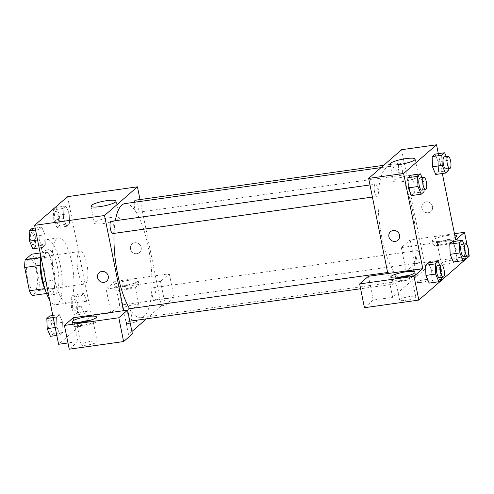 <?xml version="1.0" encoding="UTF-8"?>
<svg xmlns="http://www.w3.org/2000/svg" width="494" height="494" viewBox="0 0 494 494"><rect width="100%" height="100%" fill="white"/><g stroke="black" fill="none" stroke-linecap="round" stroke-linejoin="round"><path stroke-width="0.37" stroke-dasharray="2.47 1.85" d="M78.089 271.564A16.456 4.971 82 0 0 84.77 284.038A16.456 4.971 82 0 0 87.401 267.05A16.456 4.971 82 0 0 80.189 251.44A16.456 4.971 82 0 0 78.089 271.564M27.596 278.659A16.456 4.971 82 0 0 34.277 291.139A16.456 4.971 82 0 0 36.908 274.145A16.456 4.971 82 0 0 29.696 258.541A16.456 4.971 82 0 0 27.596 278.659M34.574 258.905L39.267 282.167A22.107 6.675 82 0 1 38.804 289.873L54.34 287.693A22.107 6.675 82 0 0 54.803 279.987L50.116 256.719L34.574 258.905A22.107 6.675 82 0 0 31.604 254.194M38.804 289.873L32.363 295.486M54.34 287.693L47.899 293.3L46.553 293.492M44.713 288.62L40.07 265.346M44.929 288.589A22.107 6.675 82 0 0 47.899 293.3M50.116 256.719A22.107 6.675 82 0 0 47.146 252.008L40.181 252.984M40.236 265.321A22.107 6.675 82 0 1 40.706 257.615L47.146 252.008M40.588 256.991A22.631 6.836 -98 0 1 44.374 250.242A22.631 6.836 -98 0 1 53.957 269.533A22.631 6.836 -98 0 1 51.919 294.461A22.631 6.836 -98 0 1 50.672 295.066A22.631 6.836 -98 0 1 45.17 289.62M55.803 293.911A22.631 6.836 82 0 0 57.841 268.989A22.631 6.836 82 0 0 48.258 249.698A22.631 6.836 82 0 0 45.368 277.369A22.631 6.836 82 0 0 54.556 294.517A22.631 6.836 82 0 0 55.803 293.911M54.803 279.987L39.267 282.167M49.616 299.778A32.919 9.948 82 0 0 55.989 304.705A32.919 9.948 82 0 0 61.256 270.724A32.919 9.948 82 0 0 46.825 239.51A32.919 9.948 82 0 0 40.662 255.361M54.278 278.116A32.919 9.948 82 0 0 67.641 303.069A32.919 9.948 82 0 0 72.908 269.088A32.919 9.948 82 0 0 58.477 237.873A32.919 9.948 82 0 0 54.278 278.116M53.204 317.586L56.544 317.117L59.397 314.635L62.621 322.31L62.991 332.474L60.145 334.957L56.915 327.281L56.544 317.117L59.397 314.635L62.621 322.304L62.991 332.468L60.145 334.957L56.915 327.287L56.551 317.123M32.036 228.456L35.259 236.132L35.63 246.296L45.343 244.931L42.49 247.42L39.267 239.738L38.89 229.574L41.743 227.092L44.966 234.767L45.343 244.931L42.49 247.42L39.267 239.751L38.896 229.58L41.743 227.092L44.973 234.761M35.259 236.132L44.966 234.767L45.337 244.931M73.915 294.887L77.138 302.569L77.515 312.733L74.662 315.215L71.439 307.534L71.062 297.369L73.915 294.887L83.628 293.522L86.851 301.204L87.222 311.368L84.375 313.851L81.146 306.169L80.775 296.005L83.628 293.522L80.775 296.005L81.146 306.169L84.375 313.838L87.222 311.368L86.858 301.204L83.622 293.535M67.53 196.661L91.513 315.598L58.588 344.281M53.414 209.833L56.267 207.344L59.49 215.026L59.86 225.19L57.008 227.672L53.784 219.991L53.414 209.833L63.121 208.468L65.974 205.979L69.197 213.661L69.574 223.825L66.721 226.308L63.498 218.626L63.121 208.468L65.974 205.979L69.203 213.649L69.568 223.819L66.721 226.308L63.498 218.638L63.127 208.468M134.745 242.764A5.656 5.292 -131.1 0 0 132.126 243.95A5.656 5.292 -131.1 0 0 131.849 251.693A5.656 5.292 -131.1 0 0 139.561 252.477A5.656 5.292 -131.1 0 0 140.685 246.018A5.656 5.292 -131.1 0 0 134.745 242.764A5.656 5.292 48.9 0 1 140.685 246.018A5.656 5.292 48.9 0 1 139.555 252.483A5.656 5.292 48.9 0 1 131.849 251.693A5.656 5.292 48.9 0 1 132.126 243.95A5.656 5.292 48.9 0 1 134.739 242.764M106.136 289.083L160.513 281.438L169.294 273.793L114.917 281.432L106.136 289.083L110.934 312.869L91.513 315.598M140.012 199.557L161.427 305.774L165.311 305.23L174.092 297.579L119.709 305.224L110.934 312.869M114.41 284.711A12.344 2.272 168.6 0 1 127.501 280.499A12.344 2.272 168.6 0 1 138.166 280.635A12.344 2.272 168.6 0 1 126.513 285.304A12.344 2.272 168.6 0 1 113.96 285.513A12.344 2.272 168.6 0 1 114.41 284.711M115.207 288.675A12.344 2.272 -11.4 0 0 114.762 289.478A12.344 2.272 -11.4 0 0 127.31 289.268A12.344 2.272 -11.4 0 0 138.962 284.6A12.344 2.272 -11.4 0 0 128.298 284.464A12.344 2.272 -11.4 0 0 115.207 288.675M129.058 285.131A8.231 1.513 168.6 0 1 134.93 285.415A8.231 1.513 168.6 0 1 124.667 288.953A8.231 1.513 168.6 0 1 118.795 288.669A8.231 1.513 168.6 0 1 129.058 285.131M128.662 308.775A8.231 1.513 168.6 0 1 122.79 308.491A8.231 1.513 168.6 0 1 130.558 305.378A8.231 1.513 168.6 0 1 138.925 305.236A8.231 1.513 168.6 0 1 128.662 308.775M114.917 281.432L119.709 305.224M169.294 273.793L174.092 297.579M160.513 281.438L165.311 305.23M110.335 217.588A12.813 2.359 -11.4 0 0 94.36 223.097A12.813 2.359 -11.4 0 0 107.383 222.874A12.813 2.359 -11.4 0 0 119.48 218.033A12.813 2.359 -11.4 0 0 110.335 217.588M73.217 317.766L78.009 341.552L67.974 342.966M106.636 281.16L106.636 281.16A5.656 5.292 -131.1 0 0 106.914 273.417A5.656 5.292 -131.1 0 0 99.208 272.626L99.208 272.626M79.256 322.496A12.344 2.272 -11.4 0 0 73.507 325.009A12.344 2.272 -11.4 0 0 73.063 325.812A12.344 2.272 -11.4 0 0 85.61 325.595A12.344 2.272 -11.4 0 0 97.262 320.927A12.344 2.272 -11.4 0 0 90.266 320.279M87.358 321.458A8.231 1.513 168.6 0 1 93.23 321.742A8.231 1.513 168.6 0 1 82.967 325.28A8.231 1.513 168.6 0 1 77.095 324.996A8.231 1.513 168.6 0 1 87.358 321.458M86.963 345.108A8.231 1.513 168.6 0 1 81.09 344.818A8.231 1.513 168.6 0 1 88.858 341.712A8.231 1.513 168.6 0 1 97.225 341.564A8.231 1.513 168.6 0 1 86.963 345.108M78.009 341.552L69.234 349.202M132.392 333.913L128.508 334.457L123.71 310.67M136.715 321.273A5.656 1.044 -11.4 0 0 136.918 320.909A5.656 1.044 -11.4 0 0 131.169 321.007A5.656 1.044 -11.4 0 0 125.828 323.144A5.656 1.044 -11.4 0 0 130.712 323.206A5.656 1.044 -11.4 0 0 136.715 321.273A5.656 1.044 168.6 0 1 130.712 323.206A5.656 1.044 168.6 0 1 125.828 323.144A5.656 1.044 168.6 0 1 131.163 321.001A5.656 1.044 168.6 0 1 136.918 320.902A5.656 1.044 168.6 0 1 136.715 321.273M161.427 305.774L146.422 318.852M131.904 331.499L128.508 334.457M152.269 295.295A6.175 1.865 82 0 0 154.776 299.975A6.175 1.865 82 0 0 155.764 293.603A6.175 1.865 82 0 0 153.06 287.749A6.175 1.865 82 0 0 152.269 295.295M127.761 310.936A6.175 1.865 82 0 0 128.039 316.407A6.175 1.865 82 0 0 129.718 320.655M130.546 321.081A6.175 1.865 82 0 0 131.534 314.709A6.175 1.865 82 0 0 128.829 308.855M134.337 202.281A6.175 1.865 82 0 0 134.621 207.752A6.175 1.865 82 0 0 137.122 212.432A6.175 1.865 82 0 0 138.11 206.06A6.175 1.865 82 0 0 135.405 200.206M112.891 233.538A6.175 1.865 82 0 0 113.879 227.166A6.175 1.865 82 0 0 111.175 221.318M129.644 308.744A57.607 17.401 82 0 0 140.994 317.691A57.607 17.401 82 0 0 150.213 258.22A57.607 17.401 82 0 0 124.957 203.596M115.33 220.732A57.607 17.401 82 0 0 114.071 233.372M381.745 236.91A57.607 17.401 82 0 0 405.129 280.567A57.607 17.401 82 0 0 414.343 221.102A57.607 17.401 82 0 0 389.093 166.478A57.607 17.401 82 0 0 381.745 236.91M374.52 191.74A6.175 1.865 -98 0 1 375.31 184.194A6.175 1.865 -98 0 1 377.817 188.875A6.175 1.865 -98 0 1 377.027 196.421A6.175 1.865 -98 0 1 374.52 191.74M416.405 258.177A6.175 1.865 82 0 0 418.912 262.851A6.175 1.865 82 0 0 419.9 256.479A6.175 1.865 82 0 0 417.189 250.625A6.175 1.865 82 0 0 416.405 258.177M392.174 279.283A6.175 1.865 82 0 0 394.681 283.964A6.175 1.865 82 0 0 395.669 277.591A6.175 1.865 82 0 0 392.958 271.737A6.175 1.865 82 0 0 392.174 279.283M398.751 170.634A6.175 1.865 82 0 0 401.258 175.308A6.175 1.865 82 0 0 402.246 168.936A6.175 1.865 82 0 0 399.541 163.088A6.175 1.865 82 0 0 398.751 170.634M387.846 273.546L392.644 297.339L425.562 268.656L406.142 271.385L414.917 263.734L469.3 256.096M401.579 149.713L410.199 192.45M410.199 192.462L425.562 268.656M421.191 282.401A5.656 1.044 -11.4 0 0 428.002 280.364A5.656 1.044 -11.4 0 0 428.242 279.968A5.656 1.044 -11.4 0 0 422.494 280.067A5.656 1.044 -11.4 0 0 417.152 282.204A5.656 1.044 -11.4 0 0 421.191 282.401M447.181 264.012A8.231 1.513 -11.4 0 0 457.438 260.474A8.231 1.513 -11.4 0 0 449.077 260.616A8.231 1.513 -11.4 0 0 441.309 263.728A8.231 1.513 -11.4 0 0 447.181 264.012M405.475 300.34A8.231 1.513 -11.4 0 0 415.738 296.801A8.231 1.513 -11.4 0 0 407.371 296.943A8.231 1.513 -11.4 0 0 399.603 300.056A8.231 1.513 -11.4 0 0 405.475 300.34M364.442 307.713L373.217 300.068L392.644 297.339M428.002 280.364A5.656 1.044 168.6 0 1 421.184 282.395A5.656 1.044 168.6 0 1 417.152 282.198A5.656 1.044 168.6 0 1 421.37 280.308A5.656 1.044 168.6 0 1 427.699 279.647A5.656 1.044 168.6 0 1 428.242 279.962A5.656 1.044 168.6 0 1 428.002 280.357M443.18 244.19A8.231 1.513 168.6 0 1 437.307 243.906A8.231 1.513 168.6 0 1 447.57 240.362A8.231 1.513 168.6 0 1 453.443 240.652A8.231 1.513 168.6 0 1 443.18 244.19M433.726 243.913A12.344 2.272 -11.4 0 0 433.275 244.715A12.344 2.272 -11.4 0 0 445.823 244.505A12.344 2.272 -11.4 0 0 457.475 239.837A12.344 2.272 -11.4 0 0 446.817 239.701A12.344 2.272 -11.4 0 0 433.726 243.913M455.202 237.355A12.344 2.272 168.6 0 1 441.797 241.109A12.344 2.272 168.6 0 1 432.478 240.751A12.344 2.272 168.6 0 1 432.923 239.948A12.344 2.272 168.6 0 1 442.772 236.373A12.344 2.272 168.6 0 1 454.739 235.076M401.48 280.518A8.231 1.513 168.6 0 1 395.608 280.234A8.231 1.513 168.6 0 1 403.376 277.122A8.231 1.513 168.6 0 1 411.743 276.98A8.231 1.513 168.6 0 1 401.48 280.518M397.775 277.733A12.344 2.272 -11.4 0 0 392.02 280.246A12.344 2.272 -11.4 0 0 391.575 281.049A12.344 2.272 -11.4 0 0 404.123 280.833A12.344 2.272 -11.4 0 0 415.775 276.165A12.344 2.272 -11.4 0 0 408.779 275.516M368.425 276.276L373.217 300.068M455.727 239.954L401.344 247.593L410.125 239.948L454.468 233.718M410.125 239.948L414.917 263.734M467.046 244.901L468.633 252.78M401.344 247.593L406.142 271.385M450.158 254.311L449.787 244.153M455.863 249.34L452.634 241.665L455.863 249.334L456.228 259.504L453.381 261.987L456.234 259.504L455.863 249.34L465.57 247.976L465.873 256.25M438.209 161.791L434.986 154.122L438.209 161.804L438.579 171.961L435.733 174.45L438.579 171.961L438.209 161.804L447.922 160.439L448.225 168.707M432.509 166.768L432.139 156.61M413.978 182.91L414.349 193.068L411.502 195.556L414.355 193.074L413.978 182.91L410.755 175.234L413.978 182.91L423.691 181.545L423.994 189.82M408.279 187.881L407.908 177.723M425.927 275.417L425.562 265.259M439.697 265.167L441.34 269.088L431.633 270.453L428.409 262.771L431.633 270.44M431.633 270.453L431.997 280.611L429.15 283.099L432.003 280.617L431.633 270.453M438.326 153.653L442.328 173.518M409.427 175.555A12.813 2.359 -11.4 0 0 393.452 181.063A12.813 2.359 -11.4 0 0 406.482 180.841A12.813 2.359 -11.4 0 0 418.572 176A12.813 2.359 -11.4 0 0 409.427 175.555M397.96 240.22L397.96 240.22A5.656 5.292 -131.1 0 0 398.238 232.476A5.656 5.292 -131.1 0 0 390.532 231.686L390.532 231.686M426.069 201.824A5.656 5.292 -131.1 0 0 423.451 203.009A5.656 5.292 -131.1 0 0 423.173 210.747A5.656 5.292 -131.1 0 0 430.879 211.537A5.656 5.292 -131.1 0 0 432.009 205.078A5.656 5.292 -131.1 0 0 426.069 201.824A5.656 5.292 48.9 0 1 432.009 205.078A5.656 5.292 48.9 0 1 430.879 211.537A5.656 5.292 48.9 0 1 423.173 210.747A5.656 5.292 48.9 0 1 423.451 203.009A5.656 5.292 48.9 0 1 426.063 201.824M422.043 177.63L423.691 181.545M421.697 190.141A6.175 1.865 82 0 0 422.685 183.768A6.175 1.865 82 0 0 419.98 177.92M424.062 191.709L414.355 193.074M446.273 156.518L447.922 160.439M445.928 169.034A6.175 1.865 82 0 0 446.916 162.662A6.175 1.865 82 0 0 444.211 156.808M448.293 170.597L438.579 171.961M441.34 269.088L441.642 277.362M439.351 277.684A6.175 1.865 82 0 0 440.339 271.311A6.175 1.865 82 0 0 437.628 265.457M441.716 279.252L432.003 280.617M463.928 244.061L465.57 247.976M463.582 256.571A6.175 1.865 82 0 0 464.57 250.205A6.175 1.865 82 0 0 461.859 244.351M465.947 258.14L456.234 259.504M35.63 246.296L32.777 248.785M30.758 240.053A6.175 1.865 82 0 0 33.265 244.734A6.175 1.865 82 0 0 34.253 238.361A6.175 1.865 82 0 0 31.548 232.507A6.175 1.865 82 0 0 30.758 240.053M42.49 247.42L39.15 247.883M39.267 239.738L37.556 239.979M38.89 229.574L35.556 230.043M41.743 227.092L35.148 228.018M30.727 240.059A6.175 1.865 82 0 0 33.234 244.734A6.175 1.865 82 0 0 34.222 238.361A6.175 1.865 82 0 0 31.517 232.513A6.175 1.865 82 0 0 30.727 240.059M54.988 218.941A6.175 1.865 82 0 0 57.495 223.621A6.175 1.865 82 0 0 58.483 217.249A6.175 1.865 82 0 0 55.779 211.395A6.175 1.865 82 0 0 54.988 218.941M69.197 213.661L59.49 215.026M69.574 223.825L59.86 225.19M66.721 226.308L57.008 227.672M63.498 218.626L53.784 219.991M65.974 205.979L56.267 207.344M54.958 218.947A6.175 1.865 82 0 0 57.465 223.628A6.175 1.865 82 0 0 58.453 217.255A6.175 1.865 82 0 0 55.748 211.401A6.175 1.865 82 0 0 54.958 218.947M49.684 315.999L52.907 323.675L53.284 333.839L50.431 336.321M48.412 327.596A6.175 1.865 82 0 0 50.919 332.271A6.175 1.865 82 0 0 51.907 325.904A6.175 1.865 82 0 0 49.196 320.05A6.175 1.865 82 0 0 48.412 327.596M62.621 322.31L52.907 323.675M62.991 332.474L53.284 333.839M60.145 334.957L56.804 335.426M56.915 327.281L55.211 327.522M59.397 314.635L52.796 315.561M48.381 327.596A6.175 1.865 82 0 0 50.888 332.277A6.175 1.865 82 0 0 51.876 325.904A6.175 1.865 82 0 0 49.165 320.05A6.175 1.865 82 0 0 48.381 327.596M72.643 306.484A6.175 1.865 82 0 0 75.15 311.164A6.175 1.865 82 0 0 76.138 304.792A6.175 1.865 82 0 0 73.427 298.938A6.175 1.865 82 0 0 72.643 306.484M86.851 301.204L77.138 302.569M87.222 311.368L77.515 312.733M84.375 313.851L74.662 315.215M81.146 306.169L71.439 307.534M80.775 296.005L71.062 297.369M72.612 306.49A6.175 1.865 82 0 0 75.119 311.171A6.175 1.865 82 0 0 76.107 304.798A6.175 1.865 82 0 0 73.396 298.944A6.175 1.865 82 0 0 72.612 306.49M34.277 291.139L84.77 284.038M29.696 258.541L80.189 251.44M48.258 249.698L44.374 250.242M54.556 294.517L50.672 295.066M58.477 237.873L46.825 239.51M67.641 303.069L55.989 304.705M113.96 285.513L114.762 289.478M138.166 280.635L138.962 284.6M138.925 305.236L134.93 285.415M122.79 308.491L118.795 288.669M90.945 206.165L94.36 223.097M116.065 201.095L119.48 218.033M72.26 321.847L73.063 325.812M96.46 316.963L97.262 320.927M97.225 341.564L93.23 321.742M81.09 344.818L77.095 324.996M389.093 166.478L381.035 167.608M405.129 280.567L140.994 317.691M372.42 197.069L377.027 196.421M369.981 184.947L375.31 184.194M417.189 250.625L153.06 287.749M418.912 262.851L154.776 299.975M392.958 271.737L387.629 272.484M394.681 283.964L360.614 288.749M399.541 163.088L383.665 165.317M401.258 175.308L137.122 212.432M457.438 260.474L453.443 240.652M441.309 263.728L437.307 243.906M432.478 240.751L433.275 244.715M456.678 235.873L457.475 239.837M415.738 296.801L411.743 276.98M399.603 300.056L395.608 280.234M390.773 277.085L391.575 281.049M414.979 272.2L415.775 276.165M390.038 164.125L393.452 181.063M415.158 159.062L418.572 176"/><path stroke-width="0.74" d="M40.483 257.652L25.169 259.801L31.604 254.194L40.181 252.984M44.713 288.62L29.393 290.775A22.107 6.675 82 0 0 32.363 295.486L46.553 293.492M29.393 290.775L24.7 267.507A22.107 6.675 82 0 1 25.169 259.801M40.07 265.346L24.7 267.507M45.17 289.62A22.631 6.836 -98 0 1 40.588 256.991M40.662 255.361A32.919 9.948 82 0 0 42.626 279.758A32.919 9.948 82 0 0 49.616 299.778M67.974 342.966L58.588 344.281L34.605 225.338L67.53 196.661L137.443 186.831L140.012 199.557M106.92 200.65A12.813 2.359 168.6 0 1 116.065 201.095A12.813 2.359 168.6 0 1 103.968 205.942A12.813 2.359 168.6 0 1 90.945 206.165A12.813 2.359 168.6 0 1 106.92 200.65M123.71 310.67L73.217 317.766L64.436 325.41L118.813 317.772L127.594 310.121L123.71 310.67L104.524 215.514L34.605 225.338M104.524 215.514L137.443 186.831M99.208 272.626A5.656 5.292 -131.1 0 0 98.078 279.091A5.656 5.292 -131.1 0 0 104.018 282.346A5.656 5.292 48.9 0 1 98.078 279.091A5.656 5.292 48.9 0 1 99.201 272.632A5.656 5.292 48.9 0 1 106.908 273.417A5.656 5.292 48.9 0 1 106.636 281.16A5.656 5.292 48.9 0 1 104.018 282.346A5.656 5.292 -131.1 0 0 106.636 281.16M72.711 321.044A12.344 2.272 168.6 0 1 85.802 316.827A12.344 2.272 168.6 0 1 96.46 316.963A12.344 2.272 168.6 0 1 84.814 321.631A12.344 2.272 168.6 0 1 72.26 321.847A12.344 2.272 168.6 0 1 72.711 321.044M90.266 320.279A12.344 2.272 -11.4 0 0 79.256 322.496M64.436 325.41L69.234 349.202L123.611 341.558L132.392 333.913L127.594 310.121M118.813 317.772L123.611 341.558M146.422 318.852L131.904 331.499M129.718 320.655A6.175 1.865 82 0 0 130.546 321.081L360.614 288.749M387.629 272.484L128.829 308.855A6.175 1.865 82 0 0 127.761 310.936M383.665 165.317L135.405 200.206A6.175 1.865 82 0 0 134.337 202.281M369.981 184.947L111.175 221.318A6.175 1.865 82 0 0 110.39 228.864A6.175 1.865 82 0 0 112.891 233.538L372.42 197.069M114.071 233.372A57.607 17.401 82 0 0 117.615 274.028A57.607 17.401 82 0 0 129.644 308.744M381.035 167.608L124.957 203.596A57.607 17.401 82 0 0 115.33 220.732M387.846 273.546L368.425 276.276L359.644 283.927L414.021 276.282L422.802 268.637L387.846 273.546L368.66 178.396L401.579 149.713L436.535 144.798L438.326 153.653M359.644 283.927L364.442 307.713L418.819 300.074L469.3 256.096L468.633 252.78M454.739 235.076A12.344 2.272 168.6 0 1 456.678 235.873A12.344 2.272 168.6 0 1 455.202 237.355M408.779 275.516A12.344 2.272 -11.4 0 0 397.775 277.733M391.223 276.282A12.344 2.272 168.6 0 1 404.314 272.064A12.344 2.272 168.6 0 1 414.979 272.2A12.344 2.272 168.6 0 1 403.326 276.868A12.344 2.272 168.6 0 1 390.773 277.085A12.344 2.272 168.6 0 1 391.223 276.282M414.021 276.282L418.819 300.074M454.468 233.718L464.502 232.304L455.727 239.954L442.328 173.518M464.502 232.304L467.046 244.901M459.494 242.782L449.787 244.147L452.634 241.665L449.787 244.147L450.158 254.311L453.381 261.987L450.158 254.311L459.871 252.947L459.494 242.782L462.347 240.3L463.928 244.061M448.225 168.707L448.293 170.597L445.44 173.085L435.733 174.45L432.503 166.781M445.44 173.085L442.216 165.404L441.846 155.24L432.133 156.604L434.986 154.122L432.133 156.604L432.509 166.768L435.733 174.45M423.994 189.82L424.062 191.709L421.209 194.191L411.502 195.556L408.272 187.887M421.209 194.191L417.986 186.516L417.615 176.352L407.902 177.717L410.755 175.234L407.902 177.717L408.279 187.881L411.502 195.556M441.642 277.362L441.716 279.252L438.863 281.734L435.64 274.053L435.263 263.895L425.556 265.259L428.409 262.771L425.556 265.259L425.927 275.417L429.15 283.099L425.927 275.43M422.802 268.637L403.617 173.48L436.535 144.798M406.012 158.617A12.813 2.359 168.6 0 1 415.158 159.062A12.813 2.359 168.6 0 1 403.061 163.909A12.813 2.359 168.6 0 1 390.038 164.125A12.813 2.359 168.6 0 1 406.012 158.617M403.617 173.48L368.66 178.396M390.532 231.686A5.656 5.292 -131.1 0 0 389.402 238.145A5.656 5.292 -131.1 0 0 395.342 241.405A5.656 5.292 48.9 0 1 389.402 238.151A5.656 5.292 48.9 0 1 390.526 231.686A5.656 5.292 48.9 0 1 398.232 232.476A5.656 5.292 48.9 0 1 397.96 240.22A5.656 5.292 48.9 0 1 395.342 241.405A5.656 5.292 -131.1 0 0 397.96 240.22M417.615 176.352L420.468 173.869L422.043 177.63M423.864 177.371L419.98 177.92A6.175 1.865 82 0 0 419.19 185.466A6.175 1.865 82 0 0 421.697 190.141L425.581 189.597A6.175 1.865 82 0 0 426.569 183.225A6.175 1.865 82 0 0 423.864 177.371A6.175 1.865 82 0 0 423.074 184.917A6.175 1.865 82 0 0 425.581 189.597M417.986 186.516L408.279 187.881M420.468 173.869L410.755 175.234M441.846 155.24L444.693 152.757L446.273 156.518M448.095 156.265L444.211 156.808A6.175 1.865 82 0 0 443.421 164.354A6.175 1.865 82 0 0 445.928 169.034L449.812 168.485A6.175 1.865 82 0 0 450.8 162.112A6.175 1.865 82 0 0 448.095 156.265A6.175 1.865 82 0 0 447.305 163.81A6.175 1.865 82 0 0 449.812 168.485M442.216 165.404L432.509 166.768M444.693 152.757L434.986 154.122M435.263 263.895L438.116 261.406L439.697 265.167M441.513 264.914L437.628 265.457A6.175 1.865 82 0 0 436.844 273.003A6.175 1.865 82 0 0 439.351 277.684L443.235 277.14A6.175 1.865 82 0 0 444.223 270.768A6.175 1.865 82 0 0 441.513 264.914A6.175 1.865 82 0 0 440.728 272.46A6.175 1.865 82 0 0 443.235 277.14M438.863 281.734L429.15 283.099M435.64 274.053L425.927 275.417M438.116 261.406L428.409 262.771M465.873 256.25L465.947 258.14L463.094 260.622L459.871 252.947M465.743 243.801L461.859 244.351A6.175 1.865 82 0 0 461.075 251.897A6.175 1.865 82 0 0 463.582 256.571L467.466 256.028A6.175 1.865 82 0 0 468.454 249.655A6.175 1.865 82 0 0 465.743 243.801A6.175 1.865 82 0 0 464.959 251.353A6.175 1.865 82 0 0 467.466 256.028M463.094 260.622L453.381 261.987M462.347 240.3L452.634 241.665M39.15 247.883L32.777 248.785L29.554 241.103L29.183 230.939L32.036 228.456L35.148 228.018M37.556 239.979L29.554 241.103M35.556 230.043L29.183 230.939M56.804 335.426L50.431 336.321L47.208 328.646L46.831 318.482L49.684 315.999L52.796 315.561M55.211 327.522L47.208 328.646M53.204 317.586L46.831 318.482"/></g></svg>
